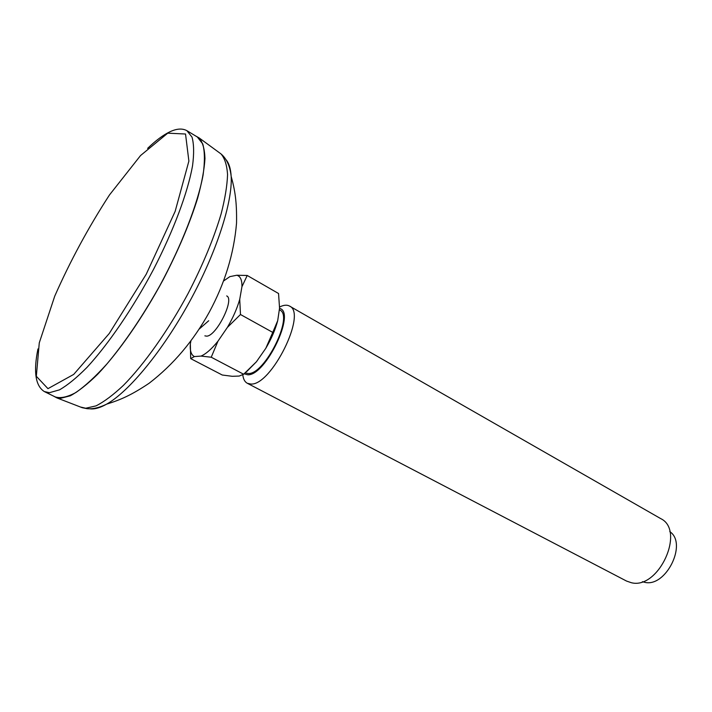 <?xml version="1.0" encoding="UTF-8"?>
<svg xmlns="http://www.w3.org/2000/svg" width="712" height="712" viewBox="0 0 712 712"><rect width="100%" height="100%" fill="white"/><g stroke="black" fill="none" stroke-linecap="round" stroke-linejoin="round"><path stroke-width="1.07" d="M53.178 395.917L56.942 397.928L60.315 398.391L70.363 395.774C78.347 391.422 87.416 384.284 97.571 374.361C118.53 352.36 142.729 317.632 163.244 279.54C178.409 250.286 189.881 223.15 197.66 198.141C201.87 182.699 204.308 169.483 204.967 158.491C204.62 148.968 202.671 142.106 199.12 137.905L195.391 135.823M187.3 130.919L197.313 136.98L202.769 143.958C204.825 151.451 204.923 161.846 203.071 175.134C197.696 203.837 181.889 244.768 159.986 285.387C142.694 316.181 125.027 342.347 106.978 363.885C95.559 376.506 85.191 386.055 75.881 392.526C67.391 397.127 60.493 398.587 55.189 396.904L44.678 391.742M272.749 332.397L265.816 348.293C271.352 338.885 275.313 329.674 277.707 320.658L272.749 332.397L240.478 314.508L239.73 299.334L241.938 286.731L247.215 275.473L278.552 293.513L279.549 308.127L277.707 320.658M190.896 341.048L190.335 343.825L190.691 358.625L194.421 356.561L201.024 356.089L211.233 357.219L217.961 341.19L227.395 327.387L240.478 314.508M211.233 357.219L243.638 374.236L239.205 376.061L232.29 376.301L222.269 375.019L190.691 358.625M246.779 371.513L256.427 361.767L243.638 374.236M256.427 361.767L265.816 348.293M247.215 275.473L236.776 275.241L229.869 276.639L223.702 280.902M204.86 335.85L206.64 336.153C216.412 336.215 234.933 298.978 226.683 295.934M201.024 356.089C206.071 353.9 211.713 348.933 217.961 341.19M227.395 327.387C233.02 317.774 237.132 308.43 239.73 299.334M241.938 286.731C242.098 279.994 240.38 276.167 236.776 275.241M190.335 343.825C189.819 350.704 191.181 354.959 194.421 356.561M244.154 373.8L247.714 374.779C265.665 376.078 296.415 311.536 279.505 308.412M245.248 372.865L248.248 373.524C264.864 374.788 294.127 315.541 279.745 310.023L279.309 309.773M242.792 374.806C243.282 379.087 244.786 381.908 247.304 383.279L250.775 384.035C271.263 386.02 307.415 312.933 289.517 306.071C286.918 304.647 283.607 304.976 279.576 307.032M289.517 306.071L660.674 518.594C685.789 530.351 658.68 589.937 631.295 582.701L626.524 581.054L247.304 383.279M669.778 531.615C687.81 543.452 665.818 587.854 644.6 582.291L642.393 581.695M219.447 152.786L220.987 153.908C224.752 158.224 226.941 165.131 227.555 174.618C227.181 185.529 225.054 198.577 221.165 213.76C213.894 238.324 202.893 264.864 188.164 293.371C168.21 330.466 144.367 364.135 123.434 385.361C113.279 394.92 104.139 401.764 96.031 405.876L85.725 408.234L80.438 407.015M89.57 408.786L91.367 408.946C95.63 409.071 100.721 407.469 106.631 404.14C129.014 391.627 162.763 350.758 189.641 301.603C216.519 252.448 232.708 201.977 231.169 176.389C230.715 168.628 228.953 163.004 225.873 159.515M37.959 348.933C33.313 371.628 35.422 385.833 44.295 391.555L49.413 392.695L59.47 389.856C67.515 385.254 76.691 377.76 86.989 367.383C108.269 344.403 132.895 308.349 153.543 269.35C173.71 230.261 187.852 192.231 192.543 165.78C194.136 153.552 193.958 144.002 192.009 137.113L186.927 130.696C182.397 128.213 176.71 128.578 169.892 131.791C163.11 135.049 155.697 140.567 147.633 148.363M167.738 133.171L185.529 134.016L188.885 161.081L175.152 211.375L146.245 274.2L109.221 333.536L73.71 374.405L47.962 388.654L36.33 376.292L39.276 342.855L54.726 296.174C70.176 261.135 88.421 227.395 109.47 194.963L140.567 155.528L167.738 133.171M56.942 397.928L82.218 407.7L87.175 408.697C93.085 409.169 99.573 407.656 106.631 404.14C120.524 399.832 131.302 395.178 149.093 383.279C173.354 364.615 193.415 340.915 209.275 312.176C224.885 283.296 233.972 253.614 236.535 223.123C236.909 201.745 235.005 190.3 231.169 176.389C230.038 166.163 226.647 158.669 220.987 153.908L199.12 137.905M199.191 329.077L208.705 320.747"/></g></svg>
